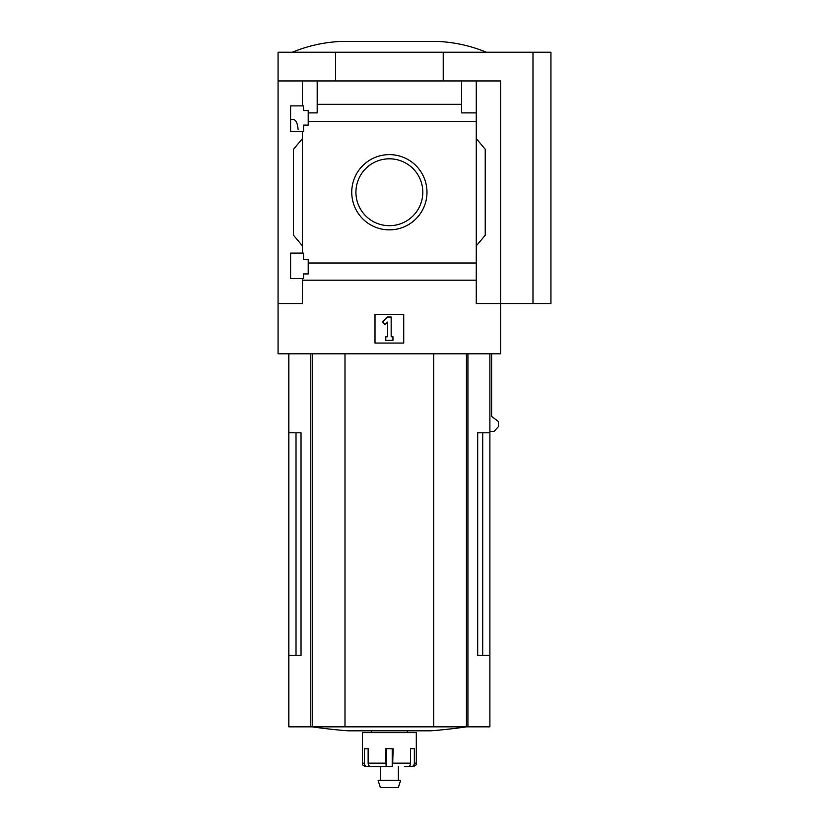 <?xml version="1.0" encoding="UTF-8"?>
<svg xmlns="http://www.w3.org/2000/svg" width="829" height="829" viewBox="0 0 829 829"><rect width="100%" height="100%" fill="white"/><g stroke="black" fill="none" stroke-linecap="round" stroke-linejoin="round"><path stroke-width="1.24" d="M298.098 129.417C297.559 123.231 295.994 119.936 293.414 119.542L290.627 119.542M290.627 278.596L290.627 253.104L303.559 253.104L303.559 259.394L308.222 259.394L308.222 273.933L303.559 273.933L303.559 278.596L290.627 278.596M290.627 131.386L290.627 105.894L303.559 105.894L303.559 110.568L308.222 110.568L308.222 125.106L303.559 125.106L303.559 131.386L290.627 131.386M302.481 131.386L302.481 253.104M302.481 105.894L302.481 80.941L278.057 80.941L278.057 52.217L550.943 52.217L550.943 303.559L532.985 303.559L532.985 52.217M351.745 192.245A37.616 37.616 0 0 1 408.179 159.676A37.616 37.616 0 0 1 408.179 224.825A37.616 37.616 0 0 1 351.745 192.245M302.481 278.596L302.481 303.559L278.057 303.559L278.057 353.817L500.675 353.817L500.675 303.559L476.26 303.559L476.26 263.011L308.222 263.011M476.26 263.011L476.26 121.49L308.222 121.49M278.057 303.559L278.057 80.941M476.26 121.49L476.26 112.899L461.535 112.899L461.535 104.309L317.196 104.309L317.196 112.899L308.222 112.899M461.535 104.309L461.535 80.941L302.481 80.941M476.26 280.181L302.481 280.181M296.015 432.811L296.015 655.418L301.031 655.418L301.031 432.811L288.834 432.811L288.834 726.836L489.898 726.836L489.898 655.418L477.701 655.418L482.716 655.418L482.716 432.811M301.031 655.418L288.834 655.418M489.898 353.817L489.898 432.811L477.701 432.811L477.701 655.418M489.898 432.811L489.898 655.418M491.649 353.817L491.649 416.427L498.229 421.37L498.592 426.448L494.084 431.339L489.898 431.339M532.985 303.559L500.675 303.559L500.675 80.941L461.535 80.941M317.196 80.941L317.196 104.309M476.26 80.941L476.26 112.899M302.481 245.923L293.497 235.229L293.497 149.272L302.481 138.567M476.26 138.567L485.234 149.272L485.234 235.229L476.26 245.923M375.009 343.051L375.009 314.326L403.733 314.326L403.733 343.051L375.009 343.051M335.507 80.941L335.507 52.217M443.225 80.941L443.225 52.217M355.921 192.245A33.45 33.45 0 0 1 406.086 163.282A33.45 33.45 0 0 1 406.086 221.219A33.45 33.45 0 0 1 355.921 192.245M382.49 322.098L387.568 317.02L391.164 317.02L391.164 336.771L392.956 336.771L392.956 340.356L385.775 340.356L385.775 336.771L387.568 336.771L387.568 322.098L385.029 324.636L382.49 322.098M486.312 52.217C470.779 45.813 454.624 42.227 437.836 41.45L340.895 41.45C324.108 42.227 307.953 45.813 292.419 52.217M344.988 353.817L344.988 726.836M433.743 353.817L433.743 726.836M466.592 726.836A538.57 538.57 0 0 1 430.593 730.826L348.149 730.826A538.57 538.57 0 0 1 312.139 726.836M404.365 766.721L407.754 766.721A3.585 2.829 90 0 0 410.583 763.136L410.583 748.774L414.334 748.774L414.334 763.136L416.293 763.136L416.293 732.618L362.439 732.618L362.439 763.136C363.247 764.234 360.864 764.794 366.024 766.721L367.724 766.721A3.585 3.326 90 0 1 364.397 763.136L362.439 763.136M392.614 766.721L393.112 748.774L385.62 748.774L386.117 766.721L370.977 766.721A3.585 2.829 -90 0 1 368.149 763.136L368.149 748.774L364.397 748.774L364.397 763.136M416.293 763.136C415.484 764.234 417.868 764.794 412.707 766.721L411.008 766.721A3.585 3.326 -90 0 0 414.334 763.136M392.21 748.774L392.21 766.721L380.387 766.721L380.387 780.369M408.314 766.659L411.008 766.721M386.521 748.774L386.117 766.721M373.257 766.721L367.724 766.721M400.614 780.369L378.117 780.369L380.387 787.55L398.345 787.55L400.614 780.369M467.919 353.817L467.919 726.836M310.813 353.817L310.813 726.836M312.336 353.817L312.336 726.836M466.406 353.817L466.406 726.836M385.62 763.136L368.149 763.136M410.583 763.136L393.112 763.136M288.834 353.817L288.834 432.811M371.413 730.826L371.413 732.618M407.319 730.826L407.319 732.618M398.345 766.721L398.345 780.369"/></g></svg>
